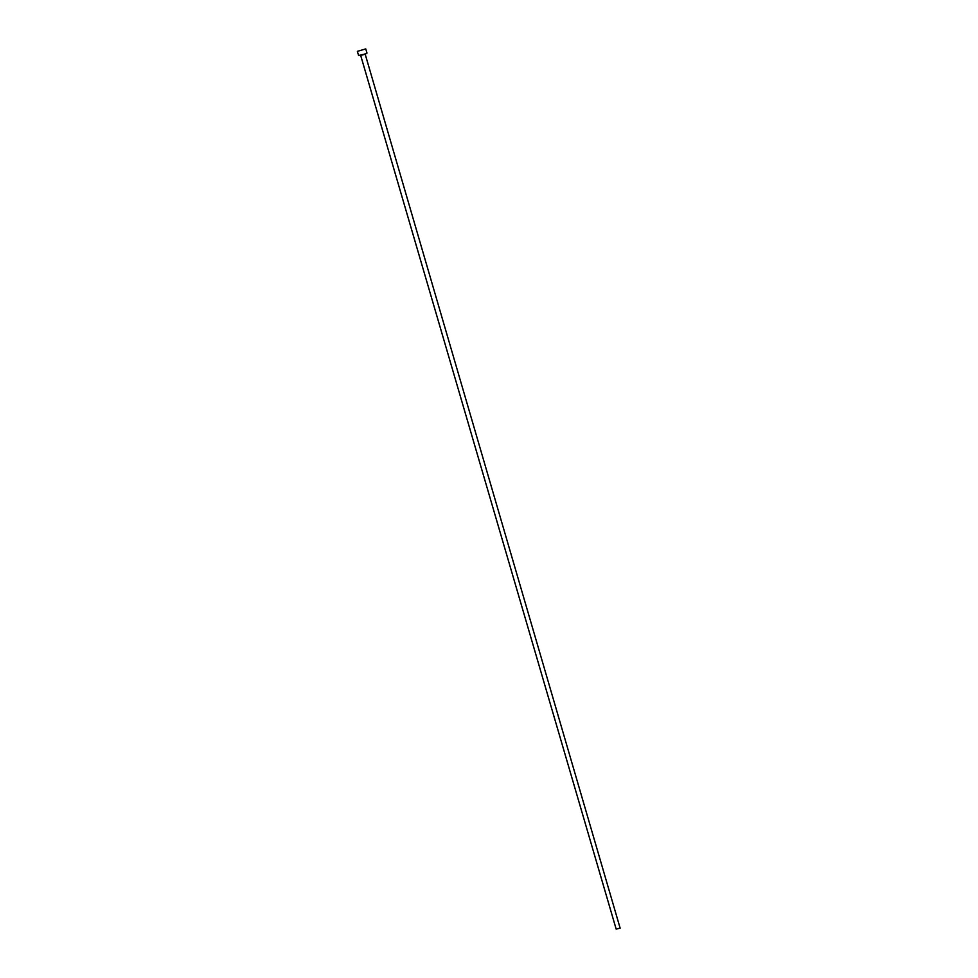 <?xml version="1.0" encoding="UTF-8"?>
<svg xmlns="http://www.w3.org/2000/svg" width="978" height="978" viewBox="0 0 978 978"><rect width="100%" height="100%" fill="white"/><g stroke="black" fill="none" stroke-linecap="round" stroke-linejoin="round"><path stroke-width="1.47" d="M365.161 54.108L620.138 928.146L616.164 929.1L360.674 55.416M365.76 48.9L366.982 53.069L366.029 53.741L358.584 55.514L357.361 51.357L365.76 48.9L357.361 51.357M364.024 54.511L361.848 55.147"/></g></svg>
